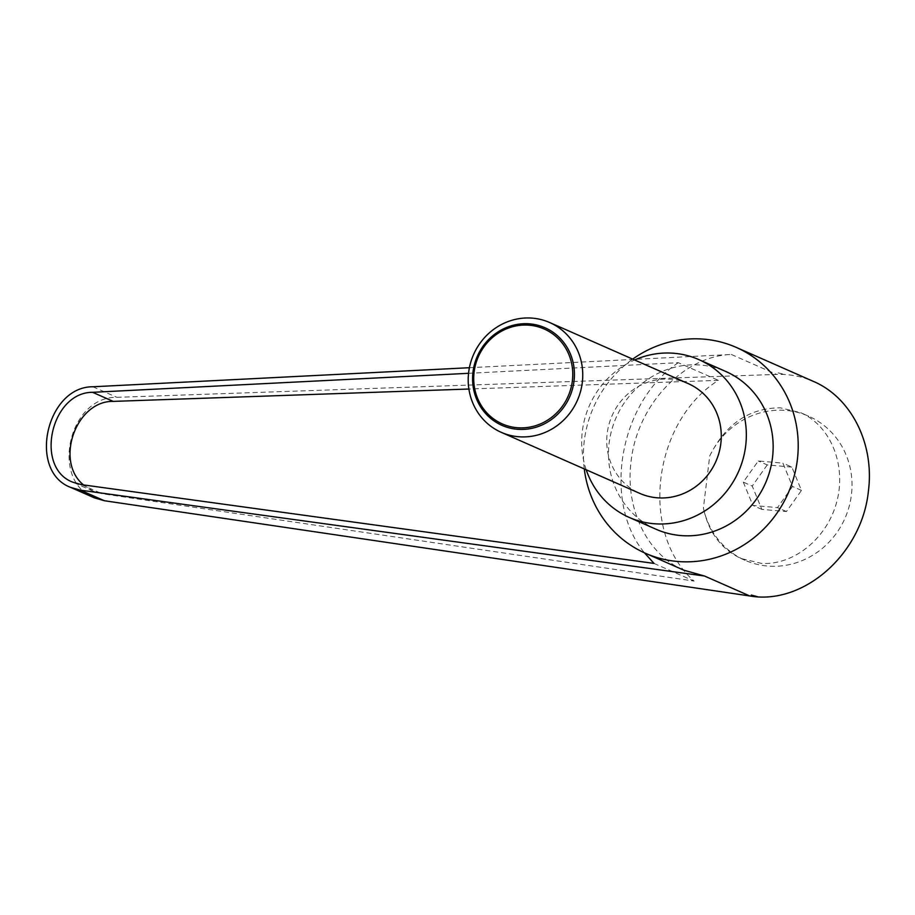 <?xml version="1.0" encoding="UTF-8"?>
<svg xmlns="http://www.w3.org/2000/svg" width="915" height="915" viewBox="0 0 915 915"><rect width="100%" height="100%" fill="white"/><g stroke="black" fill="none" stroke-linecap="round" stroke-linejoin="round"><path stroke-width="0.69" stroke-dasharray="4.58 3.43" d="M688.206 383.602A60.001 56.73 -66.2 0 0 607.183 433.504A60.001 56.73 -66.2 0 0 639.814 493.402M584.285 468.926A112.499 106.369 113.8 0 1 584.273 440.938A112.499 106.369 113.8 0 1 632.688 359.126M94.325 497.829C49.65 481.061 68.636 396.367 116.868 397.327L776.572 374.407C789.508 373.995 801.814 376.351 813.515 381.452M469.406 367.716L731.348 354.471C683.299 355.878 636.989 405.322 631.064 461.56C624.911 508.66 647.225 554.639 683.768 570.159M778.185 372.874L784.052 374.361M586.206 469.772A86.25 81.549 113.8 0 1 582.329 431.308A86.25 81.549 113.8 0 1 634.598 359.972M656.032 529.247A86.25 81.549 113.8 0 1 609.138 443.123A86.25 81.549 113.8 0 1 725.606 371.399M743.289 482.125L752.908 505.446L777.521 507.608L792.516 486.46L782.908 463.15L758.295 460.977L743.289 482.125L752.233 486.071L761.84 509.381L786.454 511.554L801.46 490.406L791.841 467.085L782.908 463.15M709.697 456.036A78.747 74.458 113.8 0 1 786.26 410.446A78.747 74.458 113.8 0 1 808.608 416.176A78.747 74.458 113.8 0 1 849.074 506.761A78.747 74.458 113.8 0 1 767.433 566.03A78.747 74.458 113.8 0 1 745.085 560.3A78.747 74.458 113.8 0 1 703.406 508.054L709.697 456.036C725.561 424.057 749.099 407.987 780.301 407.827L800.728 412.699C830.545 425.669 846.535 464.877 836.882 501.386C827.503 537.963 794.163 565.379 761.474 563.4L741.058 558.527C721.043 549.011 708.496 532.187 703.406 508.054M83.528 484.927L93.056 491.126L102.011 493.711L694.096 581.082C639.082 533.205 652.589 421.541 718.389 380.354L468.892 389.024M468.56 373.309L678.301 362.695L718.389 380.354M654.019 563.411L694.096 581.082M678.301 362.695C619.581 401.765 601.864 501.397 644.48 552.832M801.46 490.406L792.516 486.46M791.841 467.085L767.227 464.923L758.295 460.977M767.227 464.923L752.233 486.071M786.454 511.554L777.521 507.608M761.84 509.381L752.908 505.446M731.348 354.471L776.572 374.407M81.446 484.641L102.011 493.711M92.907 386.771L116.868 397.327M800.728 412.699L808.608 416.176M93.056 491.126L72.788 482.194M741.058 558.527L745.085 560.3"/><path stroke-width="1.37" d="M468.652 372.439A60.001 56.73 -66.2 0 0 501.283 432.349A60.001 56.73 -66.2 0 0 582.306 382.447A60.001 56.73 -66.2 0 0 549.686 322.538A60.001 56.73 -66.2 0 0 468.652 372.439M574.025 381.017A53.345 50.439 113.8 0 1 517.124 429.261A53.345 50.439 113.8 0 1 472.975 372.119A53.345 50.439 113.8 0 1 529.876 323.876A53.345 50.439 113.8 0 1 574.025 381.017M501.283 432.349L639.814 493.402A60.001 56.73 -66.2 0 0 720.837 443.5A60.001 56.73 -66.2 0 0 688.206 383.602L549.686 322.538M572.378 380.777A51.88 49.055 -66.2 0 0 529.453 325.214A51.88 49.055 -66.2 0 0 474.107 372.131A51.88 49.055 -66.2 0 0 517.044 427.705A51.88 49.055 -66.2 0 0 572.378 380.777M632.688 359.126A112.499 106.369 113.8 0 1 736.198 347.38A112.499 106.369 113.8 0 1 797.365 459.696A112.499 106.369 113.8 0 1 645.441 553.266A112.499 106.369 113.8 0 1 584.285 468.926M736.198 347.38L813.515 381.452C851.339 397.533 874.591 443.935 868.415 491.023C862.136 553.747 803.69 605.444 749.762 595.962L104.356 500.722L94.325 497.829L70.707 487.421L80.394 490.166L704.539 576.027L749.762 595.962M634.598 359.972A86.25 81.549 113.8 0 1 698.797 359.584A86.25 81.549 113.8 0 1 745.691 445.697A86.25 81.549 113.8 0 1 629.223 517.421A86.25 81.549 113.8 0 1 586.206 469.772M698.797 359.584L725.606 371.399A86.25 81.549 113.8 0 1 772.512 457.511A86.25 81.549 113.8 0 1 656.032 529.247L629.223 517.421M644.48 552.832L654.019 563.411L81.446 484.641L72.788 482.194C34.244 467.817 50.954 392.078 92.609 392.318L468.56 373.309M468.892 389.024L113.185 401.388C76.014 400.678 54.465 461.366 83.528 484.927M469.406 367.716L92.907 386.771C46.253 386.496 27.541 471.317 70.707 487.421M645.441 553.266L683.768 570.159L704.539 576.027M751.295 595.047L757.163 596.614M92.609 392.318L113.185 401.388M80.394 490.166L104.356 500.722"/></g></svg>
